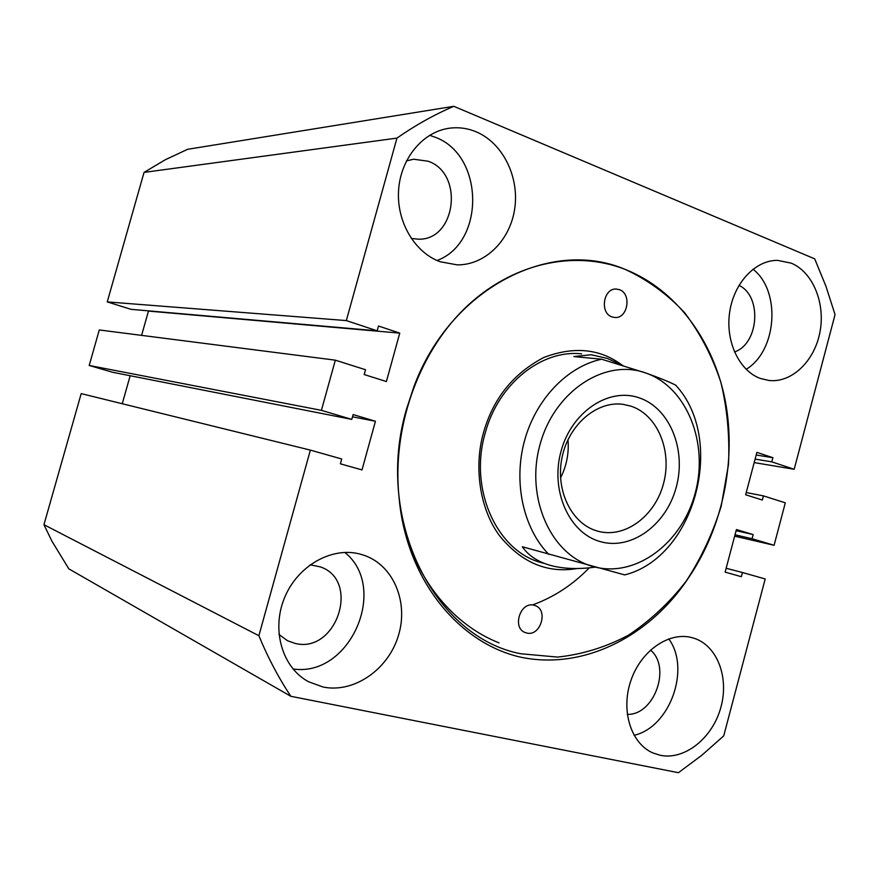 <?xml version="1.0" encoding="UTF-8"?>
<svg xmlns="http://www.w3.org/2000/svg" width="879" height="879" viewBox="0 0 879 879"><rect width="100%" height="100%" fill="white"/><g stroke="black" fill="none" stroke-linecap="round" stroke-linejoin="round"><path stroke-width="1.32" d="M399.154 498.382C391.638 429.359 417.679 354.435 464.332 308.771C511.117 263.14 573.822 249.449 624.903 269.282C676.017 289.422 713.363 340.228 725.175 400.231C736.701 460.409 722.857 527.477 688.444 577.953C649.581 636.77 582.997 670.578 520.082 657.052C457.827 642.659 406.329 578.821 399.154 498.382M532.85 604.807C553.913 597.149 572.723 584.821 589.282 567.834M499.03 642.857C454.212 625.343 417.36 581.25 403.604 526.4M440.203 261.755L457.256 264.876C485.34 265.183 510.358 240.165 514.764 208.367C519.379 176.613 502.656 142.805 476.011 131.751C467.386 128.191 458.508 127.015 449.378 128.224C422.876 131.729 400.604 158.506 398.594 190.128C396.407 221.739 414.734 252.647 440.203 261.755M437.061 260.503C485.395 242.692 484.384 154.847 434.94 137.135L429.633 135.289M411.229 238.451L418.47 239.187C455.849 240.396 464.332 173.668 428.271 161.253L413.602 159.209L406.461 160.89M760.522 378.519L769.213 380.519C792.1 382.881 814.668 360.895 819.975 331.932C825.513 303.024 812.855 272.083 791.199 263.14L777.541 260.36C755.27 260.085 733.712 283.17 729.625 312.441C725.34 341.667 739.349 371.015 760.522 378.519M746.161 369.334C777.003 350.875 781.244 290.993 752.984 269.194M734.47 351.963C758.962 343.898 762.28 296.025 738.964 285.378M660.36 755.314C684.62 760.346 712.199 738.294 720.659 708.111C729.438 677.995 717.484 645.768 694.058 638.253L691.663 637.561C668.754 631.518 640.758 650.987 630.803 680.829C620.596 710.584 630.99 743.59 652.943 752.962L660.36 755.314M634.056 735.305C669.985 727.318 690.883 668.644 668.754 638.89M627.276 714.374C654.251 715.363 671.49 667.238 650.471 650.064M323.098 687.026C353.885 693.366 387.991 669.699 398.242 636.165C408.878 602.73 393.847 565.768 364.51 555.44L359.731 553.99C331.339 546.584 297.234 566.043 284.367 598.17C271.226 630.188 282.423 667.864 308.54 681.741L323.098 687.026M292.96 668.93C349.897 677.808 389.221 587.897 344.799 552.408M278.973 634.451L287.488 640.725L294.981 643.373C336.47 654.174 360.775 580.547 320.439 566.911L310.144 564.779M785.31 502.821L774.091 545.288L752.061 538.717L753.16 534.564L736.415 529.543L725.12 572.119L741.349 576.69L742.447 572.515L765.191 578.953L723.725 735.877L701.75 755.325L678.423 772.696L290.861 696.311C278.5 677.676 267.842 657.481 258.876 635.715L310.375 450.114L341.722 458.992L340.393 463.826L362.005 469.913L375.432 421.261L353.116 414.569L351.787 419.393L321.417 410.339L335.338 360.17L365.521 369.729L364.192 374.542L386.397 381.541L399.758 333.119L378.508 326.021L377.179 330.823L346.326 320.582L396.956 138.102C415.327 125.268 434.281 114.666 453.817 106.304L814.712 258.865L825.93 286.213L835.05 314.605L794.176 469.287L771.773 461.849L772.872 457.706L756.896 452.366L745.645 494.767L762.313 500.03L763.411 495.877L785.31 502.821M734.657 536.168L774.091 545.288M754.182 462.585L794.176 469.287M351.787 419.393L112.512 372.246L89.197 365.466L99.283 329.955L335.338 360.17M89.197 365.466L321.417 410.339M377.179 330.823L131.026 309.331L107.249 301.904L144.046 172.394L396.956 138.102M107.249 301.904L346.326 320.582M144.046 172.394L165.428 159.681L187.634 149.298L453.817 106.304M258.876 635.715L43.95 524.697L51.927 541.156L68.837 568.856L290.861 696.311M43.95 524.697L81.198 393.616L310.375 450.114M122.247 403.736L130.18 375.718M141.596 335.371L148.463 311.089L147.441 310.77M352.501 416.811L375.432 421.261M148.463 311.089L399.758 333.119M755.105 459.102L771.773 461.849M746.227 492.548L763.411 495.877M756.193 455.014L772.872 457.706M736.108 530.696L753.16 534.564M735.02 534.806L752.061 538.717M726.131 568.274L742.447 572.515M577.118 568.526C547.43 573.591 521.632 562.725 499.69 535.948C478.923 508.095 474.1 465.365 483.439 432.918L483.725 431.908C493.394 398.308 513.38 373.52 543.705 357.533C573.613 346.106 599.665 348.578 621.882 364.961M619.387 289.674C632.001 293.696 627.804 318.934 614.773 317.484L612.037 316.912C599.478 313.111 603.346 287.916 616.311 289.059L619.387 289.674M534.08 605.279L534.904 605.521C548.837 609.586 540.552 637.011 526.598 632.979L525.433 632.627C511.688 628.254 520.313 601.06 534.08 605.279M624.903 269.282C550.43 237.572 450.136 288.279 413.811 386.925L406.472 409.251C374.047 519.115 434.358 637.627 520.972 653.778L557.572 657.085C582.206 654.492 605.862 647.175 628.529 635.143C650.174 620.695 669.38 602.719 686.158 581.206C701.222 558.11 712.913 533.059 721.23 506.062L728.482 464.541C729.801 436.369 727.263 408.944 720.879 382.266C712.32 356.533 700.244 333.372 684.675 312.759C667.293 294.102 647.373 279.61 624.903 269.282M639.231 397.846C608.839 387.035 571.482 411.811 561 451.388C550.067 490.812 569.306 533.432 600.544 541.684C631.638 550.518 666.491 524.653 676.281 487.076C686.521 449.63 669.798 408.098 639.231 397.846M631.078 406.197L623.233 404.362C596.907 400.516 568.548 424.7 562.011 457.651C555.154 490.537 571.757 524.104 597.467 531.081L598.511 531.366C625.496 538.409 655.415 515.698 663.645 483.109C672.248 450.63 657.525 414.932 631.078 406.197M548.87 554.473C523.346 528.488 513.149 482.494 524.477 440.862C535.794 399.22 567.318 366.488 601.643 359.214L645.9 373.037C605.148 358.017 554.231 391.089 539.948 444.862C525.049 498.448 551.583 556.088 593.808 566.724C635.836 578.162 682.203 543.112 695.245 492.943C708.881 442.95 686.906 387.287 645.9 373.037C658.635 377.552 668.534 381.574 675.599 385.079C726.406 439.588 695.234 557.275 624.705 574.91L522.302 546.749C528.202 555.275 537.102 561.351 549.001 564.966L551.276 565.615C563.9 568.889 578.58 569.394 595.303 567.12M622.903 365.521L607.246 358.423L591.182 354.753L573.855 356.566L601.643 359.214M560.538 477.923C566.625 465.87 569.109 453.114 567.988 439.654M543.31 563.208L541.024 562.56C496.756 550.935 468.452 488.801 485.351 432.556C498.558 383.332 542.167 349.26 581.645 353.874"/></g></svg>
